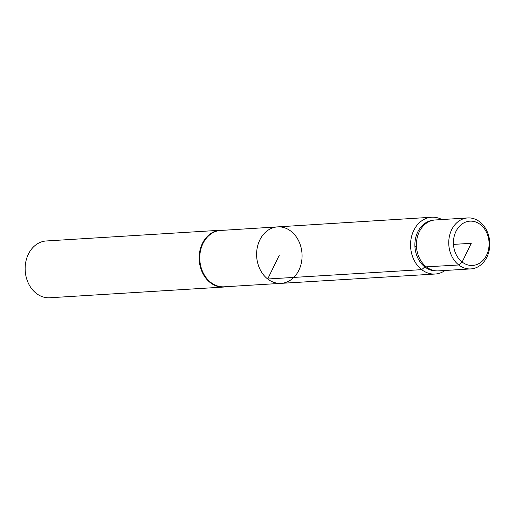 <?xml version="1.0" encoding="UTF-8"?>
<svg xmlns="http://www.w3.org/2000/svg" width="515" height="515" viewBox="0 0 515 515"><rect width="100%" height="100%" fill="white"/><g stroke="black" fill="none" stroke-linecap="round" stroke-linejoin="round"><path stroke-width="0.77" d="M281.061 283.359L224.167 286.803A28.228 22.666 -93.5 0 1 210.828 282.452A28.228 22.666 -93.5 0 1 200.361 251.442A28.228 22.666 -93.5 0 1 220.697 230.45L277.585 226.883A28.293 22.712 86.5 0 0 257.204 247.927A28.293 22.712 86.5 0 0 267.697 279.001A28.293 22.712 86.5 0 0 281.061 283.359A28.293 22.712 86.5 0 0 302.009 253.728A28.293 22.712 86.5 0 0 277.585 226.883A28.293 22.712 86.5 0 0 257.204 247.927A28.293 22.712 86.5 0 0 267.697 279.001A28.293 22.712 86.5 0 0 281.061 283.359L435.149 274.032A28.454 22.84 86.5 0 0 445.082 270.472M223.111 230.295A28.454 22.84 86.5 0 0 220.272 230.25A28.454 22.84 86.5 0 0 199.762 251.404A28.454 22.84 86.5 0 0 210.307 282.664A28.454 22.84 86.5 0 0 223.768 287.048A28.454 22.84 86.5 0 0 226.581 286.655M220.272 230.25L46.26 240.969A28.454 22.84 86.5 0 0 25.75 262.116A28.454 22.84 86.5 0 0 36.295 293.383A28.454 22.84 86.5 0 0 49.762 297.767L223.768 287.048M441.941 219.545A28.454 22.84 86.5 0 0 431.647 217.233A28.454 22.84 86.5 0 0 411.157 238.394A28.454 22.84 86.5 0 0 421.708 269.648A28.454 22.84 86.5 0 0 435.149 274.032M433.9 220.111L432.272 220.356A25.357 20.362 86.5 0 0 415.264 239.926A25.357 20.362 86.5 0 0 424.817 266.925A25.357 20.362 86.5 0 0 435.381 270.858L437.029 270.896A25.505 20.478 -93.5 0 1 426.407 266.944A25.505 20.478 -93.5 0 1 416.796 239.797A25.505 20.478 -93.5 0 1 433.9 220.111A25.505 20.478 -93.5 0 1 435.323 219.963L467.684 217.935A25.538 20.503 86.5 0 0 449.286 236.926A25.538 20.503 86.5 0 0 458.756 264.98A25.538 20.503 86.5 0 0 470.826 268.914A25.538 20.503 86.5 0 0 489.25 249.942A25.538 20.503 86.5 0 0 479.787 221.868A25.538 20.503 86.5 0 0 467.684 217.935M470.826 268.914L438.458 270.877A25.505 20.478 -93.5 0 1 437.029 270.896M480.398 224.572A22.19 17.813 86.5 0 0 453.438 242.385A22.19 17.813 86.5 0 0 479.961 262.946A22.19 17.813 86.5 0 0 480.398 224.572M414.935 246.769L416.468 246.679M453.49 244.393L471.264 243.299L462.129 262.026L458.756 264.98L424.817 266.925L421.708 269.648L267.697 279.001L279.342 255.118M277.585 226.883L431.647 217.233"/></g></svg>
